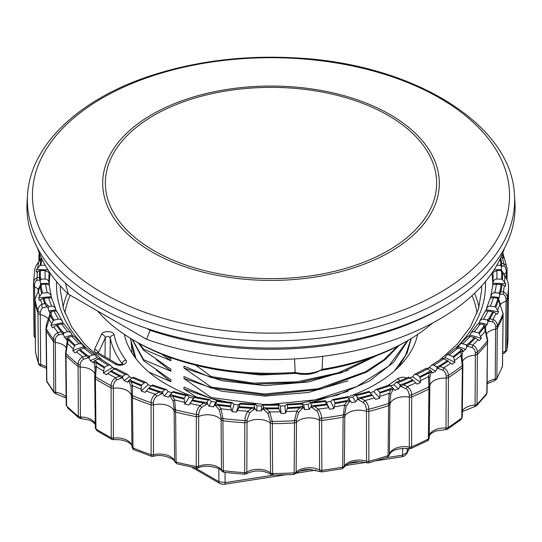 <?xml version="1.0" encoding="UTF-8"?>
<svg xmlns="http://www.w3.org/2000/svg" width="542" height="542" viewBox="0 0 542 542"><rect width="100%" height="100%" fill="white"/><g stroke="black" fill="none" stroke-linecap="round" stroke-linejoin="round"><path stroke-width="0.81" d="M146.896 328.466L150.053 330.295A238.927 137.939 0 0 0 441.581 307.917M65.453 283.114L68.394 294.157A237.742 137.261 180 0 1 37.486 248.128M97.587 311.013A193.325 111.618 0 0 0 134.294 340.6A193.325 111.618 0 0 0 295.051 372.422M295.146 372.415L294.57 358.926M320.139 370.471A189.476 109.389 0 0 0 404.982 342.171M322.124 369.319A193.325 111.618 0 0 0 407.706 340.6A193.325 111.618 0 0 0 432.374 323.14M295.011 372.429L295.708 373.275A20.996 12.12 0 0 0 319.163 371.013L321.84 369.522A24.851 14.349 0 0 0 322.117 369.366M295.065 372.449A24.851 14.349 0 0 0 321.84 369.522M68.394 294.157L146.611 339.319A237.742 137.261 180 0 0 504.514 248.128M322.632 356.324L322.097 369.359M137.018 342.171A189.476 109.389 0 0 0 295.708 373.275M150.053 330.295L146.611 339.319M156.259 370.145L170.92 381.697L170.92 379.779L143.684 360.735L143.684 359.732L170.92 371.209L170.92 369.292L143.684 350.247L143.684 349.244L170.92 360.721L170.92 358.804L166.563 356.094M263.249 404.474L211.204 397.557L211.204 398.56L183.962 387.076L183.962 389L217.999 400.85M311.216 402.428L347.964 391.317M156.259 359.651L170.92 371.209M397.774 346.121L383.614 359.929L365.112 371.954L318.235 388.736L264.381 394.007L211.204 387.069L211.204 388.072L183.962 376.588L183.962 378.506L221.759 391.216L264.733 396.094L308.33 392.489L347.964 380.83M162.072 354.326L170.92 360.721M372.591 357.158L337.849 372.937L296.826 381.866L253.283 383.086L211.204 376.582L211.204 377.578L183.962 366.101L183.962 368.018L221.759 380.728L264.733 385.599L308.33 382.002L347.964 370.342M225.452 371.006L260.445 375.003L296.162 373.397M211.204 376.582L195.865 365.247M211.204 387.069L183.962 368.018M139.402 343.526L143.684 349.244M268.988 404.522L315.322 399.84L356.799 386.561L388.736 366.087L407.496 340.722M211.204 397.557L183.962 378.506M132.411 339.495L143.684 359.732M394.461 370.918L405.579 355.295L411.093 338.594M196.516 397.157L183.962 389M170.92 381.697L148.82 372.022M134.66 356.914L130.378 338.269L135.954 358.648M211.204 377.578L254.564 384.183L299.557 382.517L341.514 372.72L376.317 355.755M211.204 388.072L265.018 395.03L319.746 389.407L366.758 372.063L385.159 359.664L399.068 345.444M138.4 342.957L143.684 350.247M211.204 398.56L227.389 402.049M299.889 403.451L337.287 395.118L369.373 381.073L393.607 362.3L408.018 340.417M132.092 339.306L143.684 360.735M398.458 367.191L407.062 353.181L411.236 338.506M514.46 195.073L514.9 201.915A244.069 140.913 180 0 1 443.58 306.772A244.069 140.913 180 0 1 173.44 336.297A244.069 140.913 180 0 1 27.1 201.915L27.54 195.073C30.284 143.935 81.375 97.045 155.622 74.159C199.083 60.711 245.302 55.27 294.292 57.831C411.486 63.157 511.756 123.529 514.46 195.073A243.629 140.656 180 0 1 443.268 299.746A243.629 140.656 180 0 1 173.609 329.218A243.629 140.656 180 0 1 27.54 195.073M409.942 377.97A222.098 128.224 0 0 0 412.53 376.751L420.578 382.489L420.05 377.435L419.643 376.636L416.663 374.508L414.562 374.393L412.53 376.751M398.56 388.932L399.976 386.514L399.982 384.691L397.781 382.727L396.006 382.469L393.858 384.752L398.56 388.932A14.81 8.55 0 0 0 394.752 390.362L393.675 388.878A14.81 8.55 0 0 0 393.133 389.244L390.768 389.542A231.597 133.711 180 0 1 379.935 393.092L379.718 392.252L376.934 389.386L375.464 389.671L373.844 391.581L379.657 398.16A234.889 135.615 180 0 1 375.613 399.352L372.313 395.335A231.597 133.711 180 0 1 360.965 398.309A1.287 0.406 -103.7 0 0 360.613 397.51A230.689 133.183 0 0 0 371.704 394.61L372.313 395.335M390.68 385.951A222.098 128.224 0 0 0 393.858 384.752M370.023 392.706A222.098 128.224 0 0 0 373.844 391.581M355.803 401.818L357.3 399.583L357.584 397.767L356.135 395.585L355.017 395.077L352.707 397.164L355.803 401.818A14.81 8.55 0 0 0 351.562 402.76L348.465 398.106A222.098 128.224 0 0 0 352.707 397.164M333.987 408.58L335.037 402.733L333.797 400.064L332.802 399.501L330.674 401.439L333.987 408.58A234.889 135.615 180 0 1 329.597 409.257L326.284 402.123A222.098 128.224 0 0 0 330.674 401.439M326.284 402.123L326.209 402.022C325.051 400.538 324.692 400.342 325.125 401.439L329.597 409.257M309.333 409.291L310.851 407.232L311.406 405.477L310.769 403.167L310.058 402.55L307.985 404.366L309.333 409.291A14.81 8.55 0 0 0 304.848 409.698L303.5 404.779A222.098 128.224 0 0 0 307.985 404.366M303.5 404.779L303.425 404.678C302.219 403.119 301.711 402.896 301.901 404.014L302.524 406.29L304.848 409.698M285.559 413.282L287.558 407.625L287.314 404.894L286.813 404.21L284.889 405.904L285.559 413.282A234.889 135.615 180 0 1 281.027 413.417L280.356 406.046A222.098 128.224 0 0 0 284.889 405.904M280.356 406.046L278.71 404.461L278.331 405.165L278.845 408.729L281.027 413.417M261.19 411.019L263.459 407.469L263.392 404.454L261.644 406.046L261.19 411.019A14.81 8.55 0 0 0 256.657 410.883L257.111 405.904A222.098 128.224 0 0 0 261.644 406.046M257.111 405.904L256.054 404.657L254.855 404.366L254.476 407.198L255.16 408.919A14.81 8.55 0 0 0 254.354 409.027L251.386 408.329A231.597 133.711 180 0 1 239.002 407.523L240.181 403.478L238.5 404.779L236.502 412.076A234.889 135.615 180 0 1 232.017 411.663L234.015 404.366A222.098 128.224 -0 0 0 238.5 404.779M234.015 404.366L232.091 402.571L231.217 403.201L230.553 406.751L232.017 411.663M213.48 406.934L216.875 401.439C217.308 400.342 216.949 400.538 215.791 402.022L213.48 406.934A14.81 8.55 -0 0 0 209.09 406.256L211.326 401.439A222.098 128.224 -0 0 0 215.716 402.123M211.326 401.439L210.215 400.064L208.602 399.603L207.152 402.32L207.579 404.108A14.81 8.55 0 0 0 206.746 404.122L203.833 403.058A231.597 133.711 180 0 1 192.01 400.789L194.653 396.771L209.652 399.576M208.189 400.098A225.953 130.453 180 0 1 194.239 397.476C194.924 396.419 194.707 396.595 193.602 398.011L188.948 405.003L192.01 400.789M188.948 405.003A234.889 135.615 180 0 1 184.707 404.061L189.293 397.164A222.098 128.224 -0 0 0 193.535 398.106M189.293 397.164L188.169 395.721L186.373 395.152L184.144 398.174L184.707 404.061M169.463 395.66L170.635 394.23A16.091 9.289 180 0 1 170.974 394.42A1.287 0.738 119.9 0 0 170.066 395.992A14.81 8.55 0 0 0 169.463 395.66L168.277 397.211A14.81 8.55 -0 0 0 164.233 396.019L168.155 391.581A222.098 128.224 -0 0 0 171.977 392.706M168.155 391.581L167.038 390.071L165.073 389.386L162.62 391.873L162.769 393.695L164.233 396.019M148.142 384.752L147.038 383.174L144.931 382.367L141.611 385.05L141.299 385.87A231.597 133.711 180 0 1 131.164 381.683L132.472 385.64L132.472 397.889A237.518 137.133 0 0 0 151.083 404.867L151.083 402.659C151.123 399.495 152.526 396.676 155.29 394.197L159.219 392.205A231.597 133.711 180 0 1 148.467 388.56L144.978 392.374A234.889 135.615 180 0 1 141.171 390.945L148.142 384.752A222.098 128.224 -0 0 0 151.32 385.951M128.529 380.857L129.816 379.569A16.091 9.289 180 0 1 130.08 379.793A1.287 0.881 131.5 0 0 129.003 381.25A14.81 8.55 0 0 0 128.529 380.857L127.566 382.273A14.81 8.55 -0 0 0 124.037 380.626L129.47 376.751A222.098 128.224 -0 0 0 132.058 377.97M129.47 376.751L127.539 374.447L125.337 374.508L122.824 376.304L122.695 378.126L124.037 380.626M112.357 367.666L110.588 365.335L108.996 364.888L104.735 367.11L104.24 367.882A231.597 133.711 180 0 1 95.839 362.571L96.34 366.636L95.385 378.831A237.518 137.133 0 0 0 111.076 387.889L111.076 385.68C111.151 382.523 112.648 379.874 115.581 377.747L119.491 376.223A231.597 133.711 180 0 1 110.283 371.372L106.523 374.746A234.889 135.615 180 0 1 103.312 372.889L112.357 367.666A222.098 128.224 -0 0 0 114.409 368.865M93.82 361.46L95.162 360.335A16.091 9.289 180 0 1 95.338 360.586A1.287 0.976 146.2 0 0 94.139 361.9A14.81 8.55 0 0 0 93.82 361.46L93.129 362.781A14.81 8.55 -0 0 0 90.27 360.742L96.977 357.605A222.098 128.224 -0 0 0 98.569 358.75M96.977 357.605L95.439 355.295L93.603 354.617L89.505 356.297L89.098 358.093A14.81 8.55 0 0 0 88.414 357.815L83.57 359.183A2.568 1.199 -113 0 1 82.662 356.887L86.381 355.83A231.597 133.711 180 0 1 79.125 349.976L84.037 347.978L86.043 347.828L95.609 355.423M79.125 349.976L75.25 352.889A234.889 135.615 180 0 1 72.777 350.688L83.509 346.663A222.098 128.224 -0 0 0 84.735 347.768M83.509 346.663L82.58 344.834L81.402 343.831L79.091 343.642L75.121 345.132L74.471 345.837L72.777 350.688M66.856 338.316L68.197 337.354A16.091 9.289 180 0 1 68.278 337.625A1.287 1.037 164.5 0 0 67.012 338.791A14.81 8.55 0 0 0 66.856 338.316L66.456 339.577A14.81 8.55 -0 0 0 64.396 337.239L72.093 334.976A222.098 128.224 -0 0 0 73.048 336.074M72.093 334.976L71.239 333.093L70.067 332.016L67.675 331.684L64.119 332.734L63.448 334.455L64.396 337.239M56.354 325.308L57.289 324.929A230.689 133.183 0 0 0 62.167 331.372A1.287 0.948 140.9 0 0 61.341 331.9A231.597 133.711 180 0 1 56.354 325.308L52.533 327.754A234.889 135.615 180 0 1 50.907 325.302L62.852 322.659A222.098 128.224 -0 0 0 63.631 323.845M62.852 322.659L62.201 320.918L60.934 319.577L58.489 319.103L54.064 320.085L53.285 320.701L50.907 325.302M50.027 313.398A16.091 9.289 0 0 0 50.101 312.497A16.091 9.289 0 0 0 50.094 312.253L49.986 313.479A16.091 9.289 180 0 0 48.807 310.945L55.894 309.848A222.098 128.224 -0 0 0 56.537 311.264M55.894 309.848L55.209 307.876L52.804 306.074L49.058 306.433L48.15 308.066A16.091 9.289 0 0 0 46.754 306.826L42.635 307.937L41.456 308.852L40.237 312.388L40.657 364.556A16.633 9.6 180 0 1 46.476 367.002M51.294 296.698L50.704 294.679L48.36 292.734L42.493 293.053L41.626 293.568A231.597 133.711 180 0 1 40.23 286.42L34.925 299.394L34.925 301.603A237.518 137.133 0 0 0 37.947 312.971L37.947 310.762C38.055 307.754 39.41 305.553 42.019 304.164L44.708 303.547A231.597 133.711 180 0 1 42.96 298.446L39.37 300.437A234.889 135.615 180 0 1 38.658 297.849L51.294 296.698A222.098 128.224 -0 0 0 51.775 298.493M40.731 284.55A14.81 8.55 -0 0 0 40.481 283.595L49.098 283.33A222.098 128.224 -0 0 0 49.308 285.641M49.098 283.33L49.092 283.181C48.882 280.715 47.574 279.326 45.169 279.022L41.178 279.137L40.094 280.648L40.481 283.595M45.23 265.356L40.907 265.221L39.979 265.634L36.565 269.523A234.889 135.615 180 0 0 36.321 272.145L39.532 270.566L45.169 270.553L49.098 272.531A222.098 128.224 -0 0 1 49.166 271.711M49.22 284.767A221.78 128.047 180 0 1 50.203 273.236M491.797 273.236A221.78 128.047 180 0 1 492.78 284.767M492.922 282.978A222.098 128.23 0 0 0 493.03 280.986A222.098 128.23 0 0 0 492.908 272.463L492.902 272.531A222.098 128.224 0 0 0 492.834 271.711M492.908 283.181L505.679 283.717L502.468 279.625L501.56 279.164L496.831 279.022C494.433 279.32 493.125 280.709 492.908 283.181L493.03 280.986M492.692 285.641A222.098 128.224 0 0 0 492.902 283.33M499.236 297.477L499.771 294.557L498.776 292.985L493.647 292.727L491.743 294.008L490.72 296.542L499.236 297.477A14.81 8.55 0 0 0 498.647 298.994M490.225 298.493A222.098 128.224 0 0 0 490.706 296.698M486.127 309.699L498.464 311.765L495.774 307.314L494.948 306.745L489.202 306.067L487.272 307.226L486.127 309.699M485.456 311.264A222.098 128.224 0 0 0 486.106 309.848M487.211 324.441L488.03 321.609L487.238 319.929L482.373 319.069L480.422 320.112L479.175 322.504L487.211 324.441A14.81 8.55 0 0 0 485.578 326.894L485.334 325.661A14.81 8.55 0 0 0 485.266 326.135L484.412 327.036A231.597 133.711 180 0 1 479.263 333.587L478.545 332.923L473.227 331.582L471.283 332.503L469.907 334.976L481.31 338.33L479.263 333.587M478.369 323.845A222.098 128.224 0 0 0 479.148 322.659M468.952 336.074A222.098 128.224 0 0 0 469.907 334.976M465.734 349.38L466.798 346.663L466.256 344.902L461.859 343.479L459.948 344.285L459.115 345.261L458.491 346.663L465.734 349.38A14.81 8.55 0 0 0 463.261 351.582L462.712 350.295A14.81 8.55 0 0 0 462.475 350.755L462.028 356.25A2.568 0.921 175.2 0 0 460.951 355.606L461.039 351.521A231.597 133.711 180 0 1 453.647 357.313L453.071 356.568L448.038 354.637L446.202 355.627L445.023 357.605L454.962 362.252L453.647 357.313M457.265 347.768A222.098 128.224 0 0 0 458.491 346.663M443.431 358.75A222.098 128.224 0 0 0 445.023 357.605M435.748 371.195L437.015 368.614L436.744 366.805L433.078 364.895L431.269 365.43L429.643 367.666L435.748 371.195A14.81 8.55 0 0 0 432.536 373.045L431.703 371.683A14.81 8.55 0 0 0 431.31 372.103L429.366 372.659A231.597 133.711 180 0 1 420.05 377.435M427.591 368.865A222.098 128.224 0 0 0 429.643 367.666M53.285 320.701A231.597 133.711 180 0 1 50.379 315.783L46.246 328.642L46.842 381.101A3.855 2.974 149.3 0 0 47.174 382.32L54.227 392.787L56.239 393.987L55.663 392.347A2.568 1.497 179.6 0 1 53.854 391.493L53.475 339.36C53.604 336.23 55.101 333.953 57.98 332.531L61.341 331.9L62.879 334.109L58.57 334.922A2.568 1.551 -108.2 0 1 57.98 332.531A233.798 134.978 0 0 1 53.821 326.887M54.214 392.76L53.854 391.493A236.983 136.821 0 0 1 46.842 381.101A3.855 2.222 179.3 0 1 46.646 380.511M467.814 336.406L469.23 336.094L475.381 337.991A231.597 133.711 180 0 1 469.223 344.245L472.787 345.085A2.568 1.375 110.6 0 1 472.028 347.429L467.428 346.352A14.81 8.55 0 0 0 466.798 346.663M475.381 337.991L477.936 339.726A233.798 134.978 0 0 1 472.787 345.085C475.727 346.69 477.258 349.055 477.367 352.185A2.568 1.484 180 0 1 475.375 352.93L475.077 350.986L474.02 349.007L472.028 347.429M130.791 338.52L132.119 353.147M462.028 356.324A2.568 0.921 175.2 0 0 462.028 356.25L462.868 364.637A2.568 1.484 180 0 1 462.367 365.518L460.951 355.606A233.798 134.978 0 0 1 454.562 360.498M492.658 285.885C492.746 284.855 493.979 284.293 496.364 284.204L502.021 284.557A231.597 133.711 180 0 1 500.801 291.718L503.369 291.806C505.876 292.741 507.204 294.76 507.353 297.856L506.851 350.071A2.568 1.497 -179.4 0 1 505.584 351.202L506.059 301.21A14.81 8.55 0 0 0 500.51 304.374A2.568 0.705 154.9 0 0 499.968 304.191L498.45 300.288A231.597 133.711 180 0 1 495.774 307.314M503.105 315.458L502.522 365.742A2.568 1.477 -179.3 0 1 502.461 366.053L503.105 313.242A2.568 1.484 180 0 1 503.051 313.554L499.968 304.191A233.798 134.978 0 0 1 497.59 310.166M484.914 312.321C484.738 311.277 485.781 310.857 488.044 311.047L493.566 312.084A231.597 133.711 180 0 1 489.792 318.94L492.929 319.373A2.568 1.714 106 0 1 492.502 321.792L488.532 321.23A14.81 8.55 0 0 0 488.03 321.609M493.566 312.084L496.038 313.506A233.798 134.978 0 0 1 492.929 319.373C495.713 320.627 497.17 322.815 497.305 325.932A2.568 1.484 180 0 1 495.625 326.894C495.564 324.441 494.521 322.741 492.502 321.792M399.949 380.897A3.855 2.52 -127.7 0 0 397.55 378.695L401.487 377.252L403.614 377.212L406.764 378.004M122.37 364.061L122.262 363.96A3.855 2.893 -36.6 0 1 125.798 360.044C128.921 363.601 119.924 367.124 115.358 364.129A3.855 2.222 -60 0 1 117.289 363.933M122.499 364.353L122.709 363.845C121.279 364.631 119.47 364.664 117.289 363.939L97.933 352.774M122.262 363.96A161.848 93.441 180 0 1 110.283 338.147A3.855 3.123 -11.6 0 1 114.105 334.848A158 91.219 0 0 0 125.798 360.044M115.358 364.129L96.164 353.045A3.855 2.222 -60 0 1 98.095 352.856M109.999 359.725L110.283 338.147C108.806 335.844 107.133 335.776 105.25 337.944A3.855 3.042 -155.1 0 0 101.53 334.326C102.885 330.417 113.732 330.864 114.105 334.848M96.164 353.045L94.504 351.385L94.504 349.468A3.855 3.042 24.9 0 1 98.217 352.923M95.162 360.335L99.803 358.479L110.805 365.464M50.094 312.253L51.388 311.447L53.956 311.047C56.219 310.851 57.262 311.277 57.086 312.321M42.96 298.446L48.577 297.754C50.914 297.693 52.059 298.181 52.012 299.218M40.487 284.977L41.653 284.326L45.636 284.204C48.014 284.286 49.254 284.848 49.342 285.885L51.172 295.898M408.478 377.239L413.404 380.545A231.597 133.711 180 0 1 403.37 384.813L407.306 386.575C410.179 388.892 411.642 391.629 411.69 394.772L411.69 396.981A237.518 137.133 0 0 0 428.939 388.919L428.458 376.683L429.366 372.659A1.287 0.718 61.6 0 0 428.742 371.968L430.165 370.714A1.287 0.935 41.6 0 1 431.31 372.103L429.779 377.557L429.684 380.992M357.584 397.767A16.091 9.289 180 0 1 358.059 397.753L358.127 399.542L360.965 398.309L364.841 400.538C367.483 403.194 368.811 406.094 368.831 409.251L368.831 411.459A237.518 137.133 0 0 0 388.6 405.64L389.088 393.404L390.768 389.542A1.287 0.542 70.8 0 0 390.301 388.777L392.137 387.726A16.091 9.289 180 0 1 392.442 387.516L393.675 388.878M379.657 398.16L379.935 393.092M326.799 404.867A231.597 133.711 180 0 1 314.631 406.412L318.262 409.102L320.39 412.448L321.413 415.639L321.691 420.47A237.518 137.133 0 0 0 343.127 417.15L344.549 405.037L346.941 401.412A231.597 133.711 180 0 1 335.064 403.594M278.845 408.729A231.597 133.711 180 0 1 266.386 408.783L269.625 411.886L272.335 421.419L272.335 423.627A237.518 137.133 0 0 0 294.496 422.956L294.496 420.748L296.806 411.06L299.794 407.774A231.597 133.711 180 0 1 287.389 408.472M230.553 406.751A231.597 133.711 180 0 1 218.345 405.308L221.048 408.77L222.925 418.58L222.925 420.788A237.518 137.133 0 0 0 244.842 422.794L245.14 417.665L246.156 414.325L247.931 411.229L251.386 408.329L251.461 407.489L254.022 407.266A16.091 9.289 180 0 1 254.476 407.198M236.502 412.076L239.002 407.523M184.023 399.02A231.597 133.711 180 0 1 172.607 396.141L174.653 399.894L175.615 412.083A237.518 137.133 0 0 0 196.333 416.676L196.705 411.588L197.952 408.383L200.059 405.524L203.833 403.058L204.097 402.245L206.685 402.333A16.091 9.289 180 0 1 207.152 402.32M426.08 368.411L430.382 370.477L431.703 371.683M508.267 310.43L507.976 337.625A236.983 136.821 0 0 1 506.851 350.071L507.976 337.632L508.518 287.341A237.518 137.133 0 0 0 508.518 287.267L508.084 282.226L506.75 279.096L502.556 272.43A231.597 133.711 180 0 1 502.468 279.625M502.678 352.476A15.345 8.862 180 0 1 505.584 351.202L504.71 352.964M80.711 418.573L78.861 417.882L78.333 416.392L78.062 364.265C78.163 361.121 79.694 358.662 82.662 356.887A233.798 134.978 0 0 1 76.571 351.866M74.471 345.837A231.597 133.711 180 0 1 68.163 339.631L65.975 353.519L66.578 405.911A2.568 1.484 179.3 0 1 66.226 405.172L66.578 405.911A236.983 136.821 0 0 0 78.333 416.358A2.568 1.504 179.7 0 0 80.406 416.981A15.345 8.862 180 0 1 95.25 423.783M494.48 380.728L496.608 379.197L496.878 378.086A2.568 1.497 -179.5 0 1 495.239 379.048L495.625 329.102L497.305 328.14A237.518 137.133 0 0 0 503.051 315.762L503.051 313.554A237.518 137.133 180 0 1 497.305 325.932L496.878 378.086A236.983 136.821 0 0 0 502.461 366.053L502.522 365.742M474.609 406.649L476.506 405.795L477.035 404.298A2.568 1.497 -179.6 0 1 475.083 405.037L475.375 355.139A14.81 8.55 0 0 0 462.617 361.135M474.663 406.663L475.083 405.037A15.345 8.862 180 0 0 462.346 410.822M487.183 382.638A15.345 8.862 180 0 1 495.239 379.048L494.541 380.735M447.346 429.291L448.187 427.55A2.568 1.504 -179.7 0 1 446.012 428.044L446.188 378.167A14.81 8.55 0 0 0 429.799 385.599A2.568 1.484 180 0 1 428.932 386.71A237.518 137.133 180 0 1 411.69 394.772A2.568 1.484 180 0 1 409.352 394.989L408.038 390.735L406.419 388.973L400.768 386.378A14.81 8.55 0 0 0 399.976 386.514M445.734 428.918C445.931 430.091 446.025 429.799 446.012 428.044A15.345 8.862 180 0 0 429.257 435.788M413.404 380.545L415.795 382.889A233.798 134.978 0 0 1 407.306 386.575A2.568 0.657 120.8 0 1 406.005 388.668M368.479 462.915L368.858 461.303A2.568 1.504 180 0 1 366.527 461.242L366.46 411.385A14.81 8.55 0 0 0 344.793 416.181L344.36 466.154A15.345 8.862 180 0 1 366.527 461.242L367.144 462.895M344.095 467.251L344.36 466.154A2.568 1.497 -179.5 0 1 342.693 467.102L343.127 417.15L344.793 416.181L344.793 413.973A2.568 1.484 180 0 1 343.127 414.948A237.518 137.133 180 0 1 321.691 418.261A2.568 1.484 180 0 1 319.401 417.902L318.357 413.37L316.995 411.236L311.67 407.293A14.81 8.55 0 0 0 310.851 407.232M321.758 471.906L320.214 471.621M321.65 471.194C321.772 472.373 321.84 472.082 321.846 470.327A2.568 1.504 179.8 0 1 319.59 469.989L319.401 417.902M320.214 471.635L319.59 469.989A15.345 8.862 180 0 0 296.135 472.129A2.568 1.497 -179.6 0 1 294.164 472.861L294.496 422.956L296.481 422.211L296.135 472.163L295.58 473.661M293.744 474.48L294.164 472.861A236.983 136.821 0 0 1 272.612 473.512A2.568 1.504 179.7 0 1 270.526 472.909L270.228 423.004A14.81 8.55 0 0 0 247.05 422.299L246.813 472.19A15.345 8.862 180 0 1 270.526 472.909L271.115 474.48M273.229 474.406C272.863 475.571 272.66 475.273 272.612 473.512L272.335 423.627L270.228 423.004L270.228 420.795L267.938 413.424L263.439 409.305A14.81 8.55 0 0 0 262.66 409.149M244.53 474.257L244.605 473.667M244.496 474.236L246.339 473.681L246.813 472.19A2.568 1.504 -179.8 0 1 244.625 472.665L244.842 422.794L247.05 422.299L247.05 420.091A2.568 1.484 180 0 1 244.842 420.585A237.518 137.133 180 0 1 222.925 418.58A2.568 1.484 180 0 1 221.089 417.719L219.375 410.104L215.54 405.484A14.81 8.55 0 0 0 214.835 405.233M244.415 473.532C244.537 474.711 244.605 474.419 244.625 472.665A236.983 136.821 0 0 1 223.311 470.713A2.568 1.497 179.6 0 1 221.482 469.873L221.089 419.928A14.81 8.55 0 0 0 198.67 416.459L198.548 466.323A15.345 8.862 180 0 1 221.482 469.873L221.922 471.255M198.02 467.949C206.102 463.911 220.879 467.956 221.902 471.235L223.887 472.353L223.311 470.747L222.925 420.788L221.089 419.928L221.089 417.719M197.803 468.017L198.548 466.323A2.568 1.504 -179.9 0 1 196.238 466.526L196.333 416.676L198.67 416.459L198.67 414.251A2.568 1.484 180 0 1 196.333 414.467A237.518 137.133 180 0 1 175.615 409.874A2.568 1.484 180 0 1 174.131 408.81L173.067 401.026L170.066 395.992L172.607 396.141A1.287 0.447 -74.8 0 1 172.993 395.355A230.689 133.183 0 0 0 184.144 398.174M196.522 468.119L197.938 467.97M196.841 467.421C196.475 468.579 196.272 468.288 196.238 466.526A236.983 136.821 0 0 1 176.089 462.062A2.568 1.497 179.5 0 1 174.605 461.018L174.131 411.019A14.81 8.55 0 0 0 153.447 404.935L153.447 454.792A15.345 8.862 180 0 1 174.605 461.018L174.741 461.811M153.149 456.391C163.65 452.855 176.441 460.632 174.754 461.845L176.909 463.776L176.089 462.096L175.615 412.083L174.131 411.019L174.131 408.81M151.625 456.337L153.095 456.391L153.447 454.792A2.568 1.504 180 0 1 151.116 454.718L151.083 404.867L153.447 404.935L153.447 402.726A2.568 1.484 180 0 1 151.083 402.659A237.518 137.133 180 0 1 132.472 395.68A2.568 1.484 180 0 1 131.401 394.461L131.042 386.595L129.003 381.25L131.164 381.683A1.287 0.63 -66.4 0 1 131.713 380.951A230.689 133.183 0 0 0 141.611 385.05M151.726 456.371L151.116 454.718A236.983 136.821 0 0 1 133.014 447.929A2.568 1.491 179.4 0 1 131.943 446.73L131.401 394.461L131.401 396.683L132.472 397.889L133.014 447.963L133.942 449.718C133.637 450.185 132.973 449.196 131.943 446.73A15.345 8.862 180 0 0 113.488 438.105A2.568 1.504 179.8 0 1 111.232 437.746L111.076 387.889L113.366 388.241L113.359 438.973M83.57 359.183L81.706 360.674L80.534 362.733L80.175 364.888A2.568 1.484 180 0 1 78.062 364.265A237.518 137.133 180 0 1 65.975 353.519A2.568 1.484 180 0 1 65.623 352.774L66.226 405.172M58.57 334.922C56.463 335.986 55.379 337.754 55.318 340.22A2.568 1.484 180 0 1 53.475 339.36A237.518 137.133 180 0 1 46.246 328.642A3.855 2.222 180 0 1 46.036 327.917C46.449 324.163 47.154 321.399 48.136 319.624A3.855 0.955 -157.2 0 1 49.092 319.401A233.798 134.978 0 0 0 51.673 323.662M429.223 437.74A2.568 1.491 -179.4 0 1 429.23 437.895C428.587 439.969 427.99 440.931 427.435 440.788L428.37 439.027L428.939 388.919L429.799 387.815L429.23 437.895A2.568 1.491 -179.4 0 1 428.37 438.993A236.983 136.821 0 0 1 411.595 446.838A2.568 1.504 -179.9 0 1 409.291 447.055L409.352 397.191A14.81 8.55 0 0 0 389.888 404.495L389.373 454.521A15.345 8.862 180 0 1 409.291 447.055C409.352 448.817 409.535 449.115 409.827 447.943M35.318 338.106L35.067 336.968A2.568 1.491 179.4 0 1 34.024 335.783A2.568 1.491 179.4 0 1 34.024 335.762L33.482 283.52C33.645 280.417 34.884 278.48 37.208 277.7L39.444 277.761A231.597 133.711 180 0 1 39.532 270.566M389.339 454.941L389.373 454.521A2.568 1.497 -179.4 0 1 388.092 455.646L388.6 405.64L389.888 404.495L389.888 402.286A2.568 1.484 180 0 1 388.6 403.431A237.518 137.133 180 0 1 368.831 409.251A2.568 1.484 180 0 1 366.46 409.176L365.261 404.772L363.736 402.821L358.127 399.542A14.81 8.55 0 0 0 357.3 399.583M501.072 256.928L503.342 258.012A234.889 135.615 180 0 0 502.63 255.424L502.034 254.72M500.659 257.829A231.597 133.711 180 0 1 501.77 263.771L503.653 263.588L505.611 264.814L506.926 267.592M506.96 267.775L507.075 269.191A2.568 1.484 180 0 1 507.088 269.354A2.568 1.484 180 0 1 506.221 270.465L505.239 266.982L503.938 266.027L501.702 266.224A14.81 8.55 0 0 0 501.513 266.691L500.347 265.248L496.77 265.356M502.021 284.557L505.435 286.339A234.889 135.615 180 0 0 505.679 283.717M498.464 311.765A234.889 135.615 180 0 1 497.285 314.292L496.038 313.506M481.31 338.33A234.889 135.615 180 0 1 479.25 340.661L477.936 339.726M485.923 331.697A2.568 0.854 164.7 0 0 485.944 331.453L487.664 340.159A2.568 1.484 180 0 1 487.441 340.769A237.518 137.133 180 0 1 477.367 352.185L477.367 354.393A237.518 137.133 0 0 0 487.441 342.978L487.441 340.769L484.412 327.036A1.287 0.969 36.1 0 0 483.572 326.521L483.986 325.044A16.091 9.289 180 0 1 484.02 324.773L485.334 325.661M441.954 358.58L442.875 358.553L447.414 360.606L452.109 364.292A234.889 135.615 180 0 0 454.962 362.252M448.261 361.148A231.597 133.711 180 0 1 439.989 366.527L443.823 367.815C446.798 369.779 448.322 372.334 448.403 375.471L448.403 377.679A237.518 137.133 0 0 0 462.367 367.727L462.367 365.518A237.518 137.133 180 0 1 448.403 375.471A2.568 1.484 180 0 1 446.188 375.958L445.897 373.987L444.826 371.873L443.187 370.308L437.746 368.384A14.81 8.55 0 0 0 437.015 368.614M420.578 382.489A234.889 135.615 180 0 1 417.049 384.142L415.795 382.889M141.299 385.87L141.171 390.945M104.24 367.882L103.312 372.889M41.626 293.568L38.658 297.849M39.979 265.634A231.597 133.711 180 0 1 41.199 258.473L36.321 265.207L34.796 269.13M389.989 386.094C389.027 384.806 389.122 384.63 390.267 385.586L392.442 387.516M369.732 392.686C368.696 391.331 368.635 391.161 369.556 392.171L371.704 394.61M347.354 396.778L351.562 402.76M324.97 400.714L325.125 401.439A225.953 130.453 180 0 1 310.783 403.201M301.989 403.289L301.901 404.014A225.953 130.453 180 0 1 287.314 404.894M231.217 403.201A225.953 130.453 180 0 1 216.875 401.439L217.044 400.714L232.45 402.598M170.635 394.23L172.444 392.171C173.365 391.161 173.305 391.331 172.268 392.686M148.467 388.56L151.733 385.586C152.878 384.63 152.973 384.806 152.011 386.094M129.816 379.569L133.488 377.218L146.387 382.625M110.283 371.372L115.92 368.411M254.022 407.266L254.354 409.027L249.591 412.868L247.931 411.229A233.798 134.978 0 0 1 237.389 410.484M249.591 412.868L247.05 420.091M502.502 271.752L505.097 276.156A2.568 0.495 145.9 0 0 504.792 276.115A233.798 134.978 0 0 1 504.616 282.24M112.045 439.467L111.232 437.746A236.983 136.821 0 0 1 95.968 428.939A2.568 1.491 179.3 0 1 95.297 427.95L96.855 430.714L95.968 428.966L95.385 378.831L94.775 377.51M450.795 363.187A233.798 134.978 0 0 1 443.823 367.815A2.568 1.023 115.5 0 1 442.773 370.057M111.09 370.782A230.689 133.183 0 0 0 120.087 375.518L122.39 376.202A1.287 0.379 102.6 0 0 121.923 377.943L116.767 379.915A2.568 0.84 -118.1 0 1 115.581 377.747A233.798 134.978 0 0 1 107.811 373.567M116.767 379.915L114.884 381.629L113.718 383.838L113.366 386.033A2.568 1.484 180 0 1 111.076 385.68A237.518 137.133 180 0 1 95.385 376.622A2.568 1.484 180 0 1 94.715 375.626M504.297 285.695A233.798 134.978 0 0 1 503.369 291.806A2.568 2.005 101.5 0 1 503.294 294.252L500.124 294.123A14.81 8.55 0 0 0 499.771 294.557M508.518 285.065A237.518 137.133 180 0 1 507.353 297.856A2.568 1.484 180 0 1 506.059 299.001L504.9 295.39L503.294 294.252M37.703 268.114A233.798 134.978 0 0 1 38.631 262.01A2.568 0.366 -141.7 0 0 38.428 262.01L41.253 258.039M280.241 411.784A233.798 134.978 0 0 1 269.625 411.886L267.938 413.424M40.094 280.648A14.81 8.55 0 0 0 39.817 280.2L37.1 280.146A2.568 2.134 -99.2 0 1 37.208 277.7A233.798 134.978 0 0 1 37.384 271.569M37.1 280.146L35.772 281.034L34.857 282.707L34.566 284.733A2.568 1.484 180 0 1 33.482 283.52L33.482 283.439M328.615 407.726A233.798 134.978 0 0 1 318.262 409.102L316.636 410.836M73.305 348.967A233.798 134.978 0 0 1 67.845 343.709A2.568 0.894 -169.9 0 0 66.896 344.211A2.568 0.894 -169.9 0 0 66.91 344.373M184.422 402.293A233.798 134.978 0 0 1 174.653 399.894A2.568 0.772 158.6 0 0 173.067 401.026M350.288 401.134A14.81 8.55 0 0 0 349.624 401.426L346.189 406.27A2.568 0.684 -153.8 0 0 344.549 405.037A233.798 134.978 0 0 1 334.4 406.832M346.189 406.27L344.793 413.973M149.152 387.876A230.689 133.183 0 0 0 159.66 391.432L162.16 391.825L161.956 393.607L156.699 396.216A2.568 0.474 -123.7 0 1 155.29 394.197A233.798 134.978 0 0 1 146.191 391.046M156.699 396.216L154.876 398.153L153.779 400.491L153.447 402.726M39.634 296.311A233.798 134.978 0 0 1 38.346 290.227A2.568 0.61 -150.2 0 0 37.933 290.322L40.128 285.654M287.558 407.625A230.689 133.183 0 0 0 299.679 406.94L302.097 406.405A1.287 0.474 73.7 0 1 302.68 408.119L298.493 412.496A2.568 0.467 -144.9 0 0 296.806 411.06A233.798 134.978 0 0 1 286.23 411.602M298.493 412.496L296.481 420.003A2.568 1.484 180 0 1 294.496 420.748A237.518 137.133 180 0 1 272.335 421.419A2.568 1.484 180 0 1 270.228 420.795M392.137 387.726A1.287 0.813 -125.4 0 1 393.133 389.244L390.599 394.447A2.568 0.84 -163.6 0 0 389.088 393.404A233.798 134.978 0 0 1 379.8 396.378M390.599 394.447L389.888 402.286M39.81 254.354L39.573 256.346A2.568 1.484 180 0 1 38.895 255.343L38.936 261.352M502.366 257.497A233.798 134.978 0 0 1 503.653 263.588A2.568 2.243 96.8 0 1 503.938 266.027M231.468 409.942A233.798 134.978 0 0 1 221.048 408.77A2.568 0.583 149.2 0 0 219.375 410.104M206.685 402.333L206.746 404.122L201.631 407.36L200.059 405.524A233.798 134.978 0 0 1 190.018 403.533M201.631 407.36L199.951 409.508L198.67 414.251M486.33 394.664L486.831 393.228L487.441 342.978L487.062 392.591A2.568 1.484 -179.3 0 1 486.831 393.194A236.983 136.821 0 0 1 477.035 404.298L477.367 354.393L475.375 355.139L475.375 352.93M462.868 364.637L462.272 417.001L460.971 419.596L461.77 417.896L462.367 367.727L462.733 366.372M113.4 439.684L111.882 439.393M34.925 301.277L35.487 351.921A2.568 1.477 179.4 0 1 35.474 351.765L35.487 351.921A236.983 136.821 0 0 0 38.421 362.944L37.947 312.971A3.855 2.243 -0.5 0 0 40.237 314.59A16.091 9.289 180 0 1 48.394 318.994M38.496 363.547A3.855 3.089 -18.7 0 1 38.421 362.944A3.855 2.243 -0.5 0 0 40.657 364.556A3.855 1.26 -75.9 0 0 41.26 366.229L46.49 368.262M57.289 324.929L62.77 323.798L64.2 324.055L71.219 333.052M68.197 337.354L72.757 336.094L74.044 336.277L82.37 344.57M40.569 299.726A233.798 134.978 0 0 0 42.019 304.164A3.855 2.669 71.5 0 0 42.635 307.937M40.44 270.411A230.689 133.183 0 0 0 40.359 277.436A1.287 1.05 178 0 0 39.444 277.761L39.817 280.2A1.287 0.982 -33.5 0 1 41.016 278.886A16.091 9.289 180 0 1 41.178 279.137M40.359 277.436L41.016 278.886M498.776 292.985A16.091 9.289 180 0 1 498.979 292.741A1.287 0.935 41.3 0 1 500.124 294.123L500.801 291.718A1.287 1.043 -167.8 0 0 499.9 291.345A230.689 133.183 0 0 0 501.093 284.347M498.979 292.741L499.9 291.345M40.298 285.444L40.23 286.42A1.287 1.043 -8.4 0 1 41.145 286.068A230.689 133.183 0 0 0 42.493 293.053M41.653 284.326A16.091 9.289 180 0 1 41.538 284.591L41.145 286.068M41.538 284.591A1.287 1.016 -155.3 0 0 40.379 285.085L40.061 285.803M49.864 314.096L50.379 315.783A1.287 0.996 -29 0 1 51.253 315.308A230.689 133.183 0 0 0 54.064 320.085M49.959 313.73A1.287 1.037 13 0 1 51.233 312.775L51.253 315.308M399.982 384.691A16.091 9.289 180 0 1 400.436 384.617L400.768 386.378L403.37 384.813A1.287 0.596 -111.9 0 0 402.848 384.075A230.689 133.183 0 0 0 412.652 379.901M120.087 375.518A1.287 0.684 116.5 0 0 119.491 376.223L121.923 377.943A14.81 8.55 0 0 1 122.695 378.126M335.037 402.733A230.689 133.183 0 0 0 346.643 400.606A1.287 0.346 78.7 0 1 346.941 401.412L349.624 401.426A1.287 0.657 -115 0 0 348.818 399.8A16.091 9.289 180 0 1 349.19 399.63M346.643 400.606L348.818 399.8M263.459 407.469A16.091 9.289 180 0 1 263.9 407.564A1.287 0.373 102.4 0 0 263.439 409.305L266.386 408.783L266.407 407.943A230.689 133.183 0 0 0 278.581 407.896M263.9 407.564L266.407 407.943M95.074 369.563L94.139 361.9L95.839 362.571A1.287 0.793 -56.3 0 1 96.523 361.914A230.689 133.183 0 0 0 104.735 367.11M62.167 331.372L63.787 332.537A1.287 0.745 120.1 0 0 62.879 334.109A14.81 8.55 0 0 1 63.448 334.455M299.679 406.94L299.794 407.774L302.68 408.119A14.81 8.55 0 0 1 303.432 407.916M466.256 344.902A16.091 9.289 180 0 1 466.621 344.726A1.287 0.664 64.9 0 1 467.428 346.352L469.223 344.245A1.287 0.901 -133.7 0 0 468.444 343.662A230.689 133.183 0 0 0 474.46 337.551M466.621 344.726L468.444 343.662M436.744 366.805A16.091 9.289 180 0 1 437.157 366.677A1.287 0.481 73.5 0 1 437.746 368.384L439.989 366.527A1.287 0.766 -121.6 0 0 439.325 365.857A230.689 133.183 0 0 0 447.414 360.606M437.157 366.677L439.325 365.857M215.838 403.668A16.091 9.289 180 0 1 216.238 403.81A1.287 0.569 110.5 0 0 215.54 405.484L218.345 405.308L218.555 404.481A230.689 133.183 0 0 0 230.479 405.897M501.56 279.164A230.689 133.183 0 0 0 501.641 272.131A1.287 1.05 -2 0 1 502.556 272.43L502.183 271.467M311.406 405.477A16.091 9.289 180 0 1 311.874 405.518L311.67 407.293L314.631 406.412L314.462 405.585A230.689 133.183 0 0 0 326.352 404.081M311.874 405.518L314.462 405.585M41.246 258.073L41.199 258.473A1.287 1.043 12.2 0 1 41.551 258.29M216.238 403.81L218.555 404.481M159.66 391.432A1.287 0.508 107.6 0 0 159.219 392.205L161.956 393.607A14.81 8.55 0 0 1 162.769 393.695M485.246 326.88L485.266 326.135A1.287 1.05 -174.6 0 0 483.986 325.044M487.238 319.929A16.091 9.289 180 0 1 487.529 319.712A1.287 0.813 54.4 0 1 488.532 321.23L489.792 318.94A1.287 0.989 -149 0 0 488.931 318.459A230.689 133.183 0 0 0 492.617 311.758M487.529 319.712L488.931 318.459M500.347 265.248A16.091 9.289 180 0 1 500.462 264.984A1.287 1.016 24.7 0 1 501.702 266.224L501.77 263.771A1.287 1.043 171.6 0 0 500.855 263.507A230.689 133.183 0 0 0 500.076 259.069M500.462 264.984L500.855 263.507M67.201 341.081L67.012 338.791L68.163 339.631A1.287 0.921 -43.7 0 1 68.963 339.068A230.689 133.183 0 0 0 75.121 345.132M47.771 305.322A1.287 0.833 -53.2 0 0 46.754 306.826L44.708 303.547A1.287 1.023 -20.7 0 1 45.596 303.127L47.771 305.322A17.378 10.034 180 0 1 49.058 306.433M489.988 299.218C489.941 298.188 491.086 297.7 493.423 297.754L497.366 298.114L498.674 299.096A1.287 1.037 -15.2 0 1 498.701 299.313L498.776 299.523M494.948 306.745A230.689 133.183 0 0 0 497.556 299.875L497.434 298.385A1.287 1.037 -15.2 0 1 498.667 299.082L498.796 299.563M170.974 394.42L172.993 395.355M68.278 337.625L68.963 339.068M502.048 271.014A1.287 0.982 146.5 0 0 500.984 270.688A16.091 9.289 180 0 1 500.822 270.431L501.906 271.02M501.641 272.131L500.984 270.688M358.059 397.753L360.613 397.51M130.08 379.793L131.713 380.951M95.338 360.586L96.523 361.914M48.807 310.945L48.15 308.066M66.957 344.082L67.201 341.182M141.164 389.156A233.798 134.978 0 0 1 132.472 385.64A2.568 0.888 168.8 0 0 131.042 386.595M374.461 397.95A233.798 134.978 0 0 1 364.841 400.538L363.336 402.469M494.04 269.869L501.282 269.652A14.81 8.55 0 0 0 501.208 270.444M501.282 269.652L501.513 266.691M461.96 354.8L462.014 356.182M429.684 380.105L429.779 385.437A2.568 1.484 180 0 1 429.799 385.606L429.799 387.815M255.16 408.919L256.657 410.883M207.579 404.108L209.09 406.256M89.098 358.093L90.27 360.742M400.436 384.617L402.848 384.075M80.013 349.488A230.689 133.183 0 0 0 87.106 355.2L89.112 356.148A16.091 9.289 180 0 1 89.505 356.297M36.565 269.523L47.96 269.869M501.702 255.506L502.63 255.424M492.908 272.463L496.831 270.553L500.822 270.431M477.529 324.326L479.216 323.798L484.02 324.773M455.917 347.869L458.01 347.998L461.364 349.251L462.712 350.295M453.071 356.568A230.689 133.183 0 0 0 460.293 350.911L461.235 349.515A16.091 9.289 180 0 1 461.364 349.251M87.106 355.2A1.287 0.833 127.3 0 0 86.381 355.83L88.414 357.815A1.287 0.576 -69.4 0 1 89.112 356.148M103.576 371.121A233.798 134.978 0 0 1 96.34 366.636A2.568 0.928 179.4 0 0 95.135 367.429M341.982 468.789L342.693 467.102A236.983 136.821 0 0 1 321.846 470.327L321.691 420.47L319.401 420.111A14.81 8.55 0 0 0 296.481 422.211L296.481 420.003M81.097 417.882C80.656 419.041 80.426 418.736 80.406 416.981L80.175 367.097L78.062 366.473A237.518 137.133 0 0 1 65.975 355.728L65.853 354.366M417.638 334.414A147.722 85.29 180 0 1 347.591 397.008M194.409 397.008A147.722 85.29 180 0 1 124.362 334.414M410.863 448.525L411.595 446.865L411.69 396.981L409.352 397.191L409.352 394.989M387.198 457.407L388.092 455.646A236.983 136.821 0 0 1 368.858 461.303L368.831 411.459L366.46 411.385L366.46 409.176M460.293 350.911A1.287 0.86 50.3 0 1 461.039 351.521L462.475 350.755A1.287 1.009 -155 0 0 461.235 349.515M485.246 326.873L485.944 331.46A2.568 0.854 164.7 0 0 485.137 331.081A233.798 134.978 0 0 1 480.659 336.636M497.556 299.875A1.287 1.03 18.4 0 1 498.45 300.288L498.701 299.313M429.779 377.557A2.568 0.921 -174.1 0 0 428.458 376.683A233.798 134.978 0 0 1 420.45 380.708M439.677 292.815A238.548 137.722 0 0 0 332.741 62.398A238.548 137.722 0 0 0 40.582 231.075A238.548 137.722 0 0 0 439.677 292.815M153.874 115.385A165.642 95.636 0 0 0 228.128 275.383A165.642 95.636 0 0 0 430.998 158.257A165.642 95.636 0 0 0 153.874 115.385M390.016 251.955A168.311 97.174 180 0 1 151.984 251.955A168.311 97.174 180 0 1 151.984 114.525A168.311 97.174 180 0 1 390.016 114.525A168.311 97.174 180 0 1 390.016 251.955M49.092 272.463A222.098 128.23 0 0 0 48.97 280.986A222.098 128.23 0 0 0 49.092 283.181M485.395 281.664A214.483 123.833 180 0 1 456.228 347.707M85.771 347.707A214.483 123.833 180 0 1 56.605 281.664M194.984 467.834L218.914 481.648L218.826 468.816M285.092 474.873L224.706 484.216C223.853 484.602 222.193 484.318 219.706 483.362A3.855 2.222 -60 0 1 218.914 481.648L225.113 482.61L273.608 475.11M225.052 472.502L225.113 482.61A3.855 0.813 81.2 0 1 224.713 484.216M40.237 312.388A3.855 2.222 0 0 1 37.947 310.762A237.518 137.133 180 0 1 34.925 299.394A2.568 1.484 180 0 1 34.912 299.225A2.568 1.484 180 0 1 34.932 299.028M299.875 471.045L310.674 469.372M349.421 463.383L360.22 461.709M386.466 457.651L402.564 455.158L402.686 448.302M407.178 448.349L407.11 452.536L408.953 448.559M387.781 385.525A158 91.219 0 0 0 397.55 378.695M94.504 349.468L101.53 334.326M105.006 356.846L105.25 337.944L98.278 352.964M108.082 365.173A225.953 130.453 180 0 1 98.265 358.885M92.607 354.847A225.953 130.453 180 0 1 83.99 347.998M58.489 319.103A225.953 130.453 180 0 1 53.956 311.047M51.626 306.034A225.953 130.453 180 0 1 48.577 297.754M47.174 292.626A225.953 130.453 180 0 1 45.636 284.204M45.169 279.022A225.953 130.453 180 0 1 45.169 270.553M427.563 368.845A225.953 130.453 180 0 1 416.663 374.508M419.643 376.636A230.689 133.183 0 0 0 428.742 371.968M506.059 299.001L506.059 301.21L507.353 300.065A237.518 137.133 0 0 0 508.518 287.341M506.167 277.843L506.221 272.673A14.81 8.55 0 0 0 503.85 274.211M495.625 326.894L495.625 329.102A14.81 8.55 0 0 0 486.574 333.73M446.188 375.958L446.188 378.167L448.403 377.679L448.187 427.55A236.983 136.821 0 0 0 461.77 417.868A2.568 1.484 -179.3 0 0 462.272 417.001M131.401 396.487A14.81 8.55 0 0 0 113.366 388.241L113.366 386.033M94.775 373.777A14.81 8.55 0 0 0 80.175 367.097L80.175 364.888M46.639 380.396L46.036 330.146A3.855 2.222 180 0 0 46.246 330.844A237.518 137.133 0 0 0 53.475 341.568L55.318 342.429L55.663 392.347A15.345 8.862 180 0 1 66.131 397.056M66.219 347.747A14.81 8.55 0 0 0 55.318 342.429L55.318 340.22M38.482 289.326A14.81 8.55 0 0 0 34.566 286.942L35.067 336.968A15.345 8.862 180 0 1 35.311 337.07M40.501 259.198A14.81 8.55 0 0 0 39.573 258.554L39.593 260.485M70.162 295.18A206.983 119.497 0 0 0 64.898 313.052M477.102 313.052A206.983 119.497 0 0 0 472.028 295.62M474.541 293.269A209.551 120.981 180 0 1 478.986 307.28M63.014 307.28A209.551 120.981 180 0 1 67.459 293.269M376.304 460.761L402.157 456.764A3.855 0.813 81.2 0 0 402.564 455.158L407.11 452.536A3.855 3.042 24.9 0 1 406.879 453.525L409.169 448.593M409.671 377.781A225.953 130.453 180 0 1 397.808 382.754M390.267 385.586A225.953 130.453 180 0 1 377.564 389.82M369.556 392.171A225.953 130.453 180 0 1 356.155 395.619M347.761 397.476A225.953 130.453 180 0 1 333.811 400.098M278.331 405.165A225.953 130.453 180 0 1 263.669 405.165M254.686 404.894A225.953 130.453 180 0 1 240.099 404.014M185.845 395.619A225.953 130.453 180 0 1 172.444 392.171M164.436 389.82A225.953 130.453 180 0 1 151.733 385.586M144.192 382.754A225.953 130.453 180 0 1 132.329 377.781M125.337 374.508A225.953 130.453 180 0 1 114.437 368.845M34.566 284.733L34.566 286.942L33.482 285.729L34.024 335.783L35.325 338.357M34.912 301.447L35.474 351.765A2.568 1.477 179.4 0 1 35.487 351.616M60.406 286.041A210.635 121.604 0 0 0 60.406 290.587L63.529 309.015L71.693 327.063L84.796 344.312L102.58 360.288M439.42 360.288L457.197 344.312L470.307 327.07L478.471 309.015L481.594 290.587A210.635 121.604 0 0 0 481.594 286.041M67.675 331.684A225.953 130.453 180 0 1 61.707 323.947M79.091 343.642A225.953 130.453 180 0 1 71.754 336.311M239.361 406.71A230.689 133.183 0 0 0 251.461 407.489M51.388 311.447A17.378 10.034 180 0 1 51.233 312.775M302.097 406.405A16.091 9.289 180 0 1 302.524 406.29M162.16 391.825A16.091 9.289 180 0 1 162.62 391.873M478.545 332.923A230.689 133.183 0 0 0 483.572 326.521M43.902 298.181A230.689 133.183 0 0 0 45.596 303.127M41.924 259.069A230.689 133.183 0 0 0 40.907 265.221M192.545 400.03A230.689 133.183 0 0 0 204.097 402.245M379.718 392.252A230.689 133.183 0 0 0 390.301 388.777M122.39 376.202A16.091 9.289 180 0 1 122.824 376.304M506.939 267.728L507.088 271.576L506.221 272.673L506.221 270.465M496.831 270.553A225.953 130.453 180 0 1 496.831 279.022M496.364 284.204A225.953 130.453 180 0 1 494.826 292.626M493.423 297.754A225.953 130.453 180 0 1 490.374 306.034M488.044 311.047A225.953 130.453 180 0 1 483.511 319.103M480.293 323.947A225.953 130.453 180 0 1 474.325 331.684M470.246 336.311A225.953 130.453 180 0 1 462.909 343.642M458.01 347.998A225.953 130.453 180 0 1 449.393 354.847M443.735 358.885A225.953 130.453 180 0 1 433.918 365.173M39.573 256.346L39.573 258.554L38.949 257.233M95.135 367.733L94.715 377.828L95.297 427.95M34.912 299.225L34.912 301.433M62.262 321.006L57.039 311.738M55.562 308.574L51.985 298.859M49.085 283.087L48.97 280.986M506.817 350.457L504.71 352.95M78.881 417.902L67.33 407.631M447.529 429.183L445.876 429.616M368.472 462.902L367.002 462.854M366.954 462.854C358.946 460.957 349.454 460.822 344.075 467.292L341.982 468.776M320.18 471.621L309.258 469.345C304.834 469.67 301.488 469.372 295.607 473.633M293.622 474.487L272.992 475.11M272.877 475.097L271.129 474.487C263.392 470.043 255.086 469.819 246.197 473.81M244.415 474.25L224.009 472.38M196.36 468.105L177.031 463.817M151.516 456.317L134.07 449.772M409.434 448.641C397.95 447.997 391.249 450.104 389.332 454.962L387.198 457.394M506.987 267.917L502.895 253.094M34.823 268.961L33.482 283.452M191.658 467.163L219.706 483.362M296.142 473.166L315.918 470.104M345.688 465.497L365.464 462.441M408.878 377.056L396.006 382.469M389.766 384.813L376.04 389.4M369.326 391.378L354.895 395.104M347.795 396.683L332.802 399.501M325.41 400.653L310.017 402.55M302.429 403.248L286.786 404.21M279.096 404.447L263.378 404.454M255.682 404.224L240.038 403.289M187.546 395.206L173.101 391.5M166.38 389.529L152.641 384.962M127.797 374.569L115.554 368.201M111.787 439.359L96.971 430.802M295.573 473.661L293.696 474.467M67.201 341.06L65.623 352.774M39.403 252.335L38.895 255.343M487.062 392.591L486.33 394.657M35.535 352.395L38.55 363.729M112.025 366.961L114.721 368.689M427.279 368.689L429.975 366.961M46.036 330.125L46.036 327.917M46.653 380.721A3.855 3.855 0 0 0 47.682 382.991M38.435 363.316A3.855 3.855 0 0 0 41.26 366.229M50.101 312.497L49.837 314.17M502.597 271.908L502.055 271.027M492.671 285.756L490.849 295.817M490.043 298.764L486.492 308.439M485.036 311.589L479.853 320.83M477.678 324.102L470.951 332.856M468.031 336.169L459.853 344.366M456.188 347.632L446.662 355.22M442.279 358.35L431.195 365.464M131.401 392.964L131.401 394.041M131.408 393.18L131.401 394.481M341.86 468.81L321.887 471.906M131.943 446.723C133.095 445.47 127.749 438.864 113.508 439.684M95.256 424.332L92.899 421.9L89.084 419.996L80.772 418.587M66.138 398.011L56.341 394.014M410.999 448.471L409.495 448.634M427.32 440.863L411.1 448.444M445.822 429.63L435.768 431.005L431.947 432.895L430.246 434.379L429.25 436.08M460.876 419.691L447.611 429.142M474.555 406.669L462.333 411.595M486.262 394.745L476.553 405.748M494.426 380.755L487.17 383.743M502.278 366.988L496.635 379.149M504.609 352.998L502.664 353.811M387.069 457.455L368.587 462.888M131.401 396.697L131.943 446.73M49.884 313.974L48.136 319.624M402.157 456.764L404.786 455.822L406.879 453.525M487.664 340.159L487.664 342.368M498.762 299.441L500.51 304.367M507.976 337.625L508.267 310.322M507.088 271.569L507 279.394M429.799 385.606L429.677 380.003M414.562 374.393L426.446 368.201"/></g></svg>
